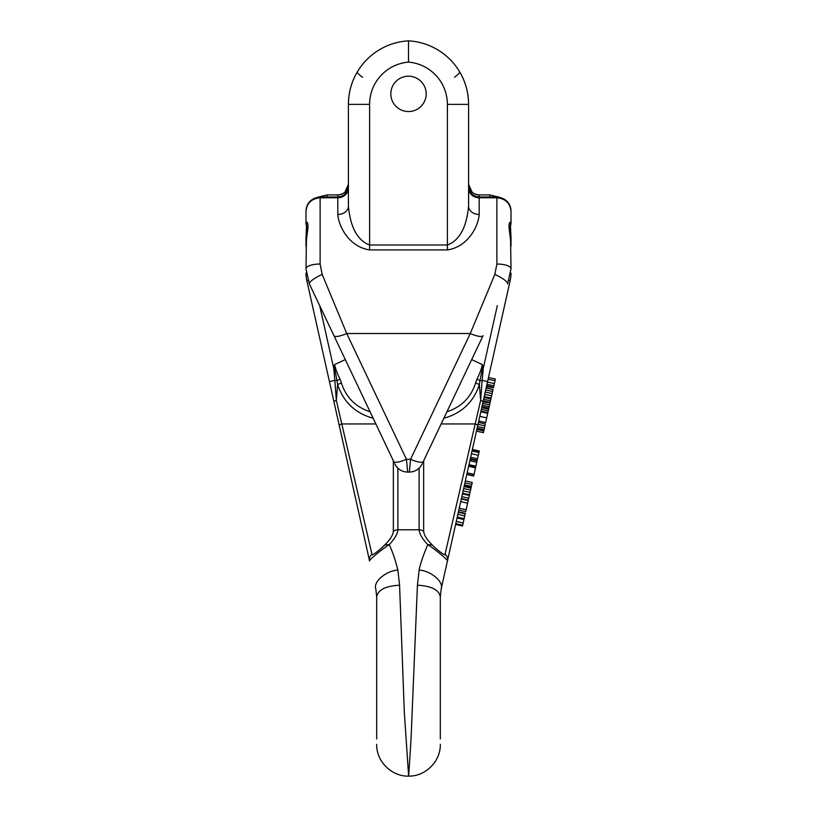 <?xml version="1.0" encoding="UTF-8"?>
<svg xmlns="http://www.w3.org/2000/svg" width="817" height="817" viewBox="0 0 817 817"><rect width="100%" height="100%" fill="white"/><g stroke="black" fill="none" stroke-linecap="round" stroke-linejoin="round"><path stroke-width="1.23" d="M426.178 93.873A17.678 17.678 0 0 1 399.666 109.182A17.678 17.678 0 0 1 399.666 78.565A17.678 17.678 0 0 1 426.178 93.873M481.948 406.682L488.852 408.224L489.587 404.936L482.684 403.394L483.031 401.872L490.026 402.965L490.905 399.023L484.011 397.481L484.164 396.807L491.058 398.349M510.778 272.888L511.013 273.399A35.345 35.345 0 0 1 510.165 280.599L441.17 588.955L447.43 560.983L441.17 588.955L440.312 596.676L440.312 738.936L440.312 665.436M464.464 484.838L471.368 486.381L472.236 482.469L465.343 480.927L466.783 474.483L473.676 476.025L475.688 467.069L468.784 465.516L468.978 464.648L475.882 466.19L477.087 460.808L470.183 459.266L470.316 458.705L477.21 460.247L479.283 450.994L472.379 449.442L476.485 431.121L483.378 432.663L485.206 424.503M485.329 423.962L478.425 422.42L478.752 421L485.645 422.542L487.718 413.3L480.815 411.748L480.958 411.135L487.851 412.677L488.852 408.224M486.135 388.004L493.029 389.546L486.238 387.544L486.534 386.186L493.437 387.728L495.276 379.497M484.399 428.128L477.496 426.586L477.996 424.37L484.889 425.912M390.822 93.873A17.678 17.678 0 0 0 417.334 109.182A17.678 17.678 0 0 0 417.334 78.565A17.678 17.678 0 0 0 390.822 93.873M369.611 104.382L348.41 104.382L348.41 206.211C349.605 218.18 353.148 238.87 369.611 244.998L369.611 104.382A42.423 42.423 0 0 1 408.5 62.112L408.5 40.85A63.634 63.634 0 0 0 348.41 104.382C348.481 92.627 351.473 81.761 357.386 71.784C351.484 81.771 348.491 92.638 348.41 104.382A63.634 63.634 0 0 1 408.5 40.85L408.5 51.471M305.987 211.419C306.804 203.157 311.522 198.613 320.121 197.775L320.121 196.979C308.734 198.255 305.926 206.252 305.987 211.419L305.987 223.102A7.067 7.067 0 0 0 306.651 226.084L305.987 268.824L309.398 283.979L393.671 461.472L309.398 283.979A14.144 3.186 -25.4 0 1 322.174 274.42L320.121 264.024L320.121 197.775L337.799 197.775L337.799 214.463C338.524 225.931 348.818 246.867 369.611 249.92L369.611 244.998L447.389 244.998C463.852 238.87 467.395 218.18 468.59 206.211L468.59 104.382C468.519 92.627 465.527 81.761 459.614 71.784C465.516 81.771 468.509 92.638 468.59 104.382A63.634 63.634 0 0 0 408.5 40.85A63.634 63.634 0 0 1 468.59 104.382L447.389 104.382A42.423 42.423 0 0 0 408.5 62.112M306.344 238.554A7.067 2.768 180 0 1 305.987 237.686L305.987 246.285C306.212 236.093 309.847 223.123 306.661 222.142L305.987 223.102M333.959 335.705A14.144 3.534 -25.4 0 0 346.725 333.52L322.174 274.42M471.675 359.654L483.041 335.705A14.144 3.534 -154.6 0 1 470.275 333.52L494.826 274.42L496.879 264.024L496.879 197.775L479.201 197.775L479.201 214.463C478.476 225.931 468.182 246.867 447.389 249.92L369.611 249.92M307.886 228.75L306.651 226.084L307.886 228.75M306.222 272.888L305.987 273.399A35.345 35.345 0 0 0 306.835 280.599L369.57 560.983C367.721 561.381 379.946 550.566 389.249 544.602C394.713 538.812 397.593 533.879 397.889 529.794L419.111 529.794L419.111 468.192M352.29 483.735L333.979 401.903A7.067 1.277 167.4 0 1 336.338 400.35L337.615 384.623C343.548 402.168 355.385 413.361 373.134 418.222M483.041 335.705L423.329 461.472A14.144 3.534 -154.6 0 1 410.553 459.297L409.337 472.114L407.663 472.114L406.447 459.297A14.144 3.534 -25.4 0 1 393.671 461.472L394.325 462.861M440.312 744.307C440.772 761.23 425.565 776.497 408.643 776.119L404.333 712.485L399.574 585.227L397.869 570.041C395.397 560.125 392.528 551.649 389.249 544.602L384.705 545.021C379.405 550.372 370.663 557 371.929 554.13L336.338 400.35L334.847 380.375L329.435 381.59M408.643 776.15L410.992 740.171L417.426 585.227L419.131 570.041C420.306 562.984 425.259 550.525 427.751 544.602C422.287 538.812 419.407 533.879 419.111 529.794A7.067 6.618 0 0 1 423.655 531.346C424.003 535.115 426.882 539.669 432.295 545.021C437.595 550.372 446.337 557 445.071 554.13L480.662 400.35L479.385 384.623C473.452 402.168 461.615 413.361 443.866 418.222M397.869 570.041C385.93 570.848 372.899 582.031 375.83 588.955L376.688 596.676L376.688 738.936L376.688 665.436M340.086 379.211C337.635 374.513 335.797 369.652 334.572 364.617L333.765 368.549L334.847 380.375L337.023 380.599L337.615 384.623A7.067 1.767 162.1 0 1 341.404 383.01L340.086 379.211A7.067 1.409 158.6 0 0 337.023 380.599L334.122 366.067M370.081 411.788C355.599 406.978 346.04 397.389 341.404 383.01M393.345 460.788L393.345 531.346C392.997 535.115 390.118 539.669 384.705 545.021M376.688 596.676C378.138 589.772 385.767 585.952 399.574 585.227M305.987 268.824A14.144 4.8 0 0 1 320.121 264.024M306.661 222.142A7.067 6.75 155 0 0 306.804 226.391M369.57 560.983C369.1 558.287 369.887 555.999 371.929 554.13M306.283 273.389L305.987 273.399A35.345 35.345 0 0 0 306.835 280.599L307.917 280.354M327.198 196.979L327.198 194.916L337.799 194.916C344.243 194.283 347.776 190.749 348.41 184.315L344.866 192.22A10.601 10.601 0 0 1 337.799 194.916L337.799 196.979A10.601 10.601 0 0 0 344.866 194.283L345.611 193.547M337.799 214.463A10.601 8.252 180 0 0 348.41 206.211M362.523 77.217A10.601 2.145 30.8 0 1 357.386 71.784A10.601 2.145 30.8 0 0 362.523 77.217M344.866 192.22L345.836 193.292M511.013 211.419C510.196 203.157 505.478 198.613 496.879 197.775L496.879 196.979C508.266 198.255 511.074 206.252 511.013 211.419L511.013 223.102A7.067 7.067 0 0 1 510.349 226.084L511.013 268.824L507.602 283.979A14.144 3.186 -154.6 0 0 494.826 274.42M510.656 238.554A7.067 2.768 0 0 0 511.013 237.686L511.013 246.285C510.788 236.093 507.153 223.123 510.339 222.142L511.013 223.102M509.114 228.75L510.349 226.084L509.114 228.75M423.329 461.472L422.675 462.861M446.919 411.788C461.401 406.978 470.96 397.389 475.596 383.01L476.914 379.211C479.365 374.513 481.203 369.652 482.428 364.617L483.235 368.549L482.153 380.375L487.565 381.59L483.021 401.903A7.067 1.277 12.6 0 0 480.662 400.35L482.153 380.375L479.977 380.599L479.385 384.623A7.067 1.767 17.9 0 0 475.596 383.01M440.312 596.635L441.17 588.955L440.312 596.676C438.862 589.772 431.233 585.952 417.426 585.227M445.071 554.13C447.113 555.999 447.9 558.287 447.43 560.983C449.279 561.381 437.054 550.566 427.751 544.602L432.295 545.021M441.17 588.955C444.101 582.031 431.07 570.848 419.131 570.041M511.013 268.824A14.144 4.8 180 0 0 496.879 264.024M510.339 222.142A7.067 6.75 25 0 1 510.196 226.391M510.717 273.389L511.013 273.399A35.345 35.345 0 0 1 510.165 280.599L509.083 280.354M482.878 366.067L479.977 380.599A7.067 1.409 21.4 0 0 476.914 379.211M489.802 196.979L489.802 194.916L479.201 194.916C472.757 194.293 469.224 190.749 468.59 184.315L472.134 192.22A10.601 10.601 0 0 0 479.201 194.916L479.201 196.979A10.601 10.601 0 0 1 472.134 194.283L471.327 193.486M479.201 214.463A10.601 8.252 0 0 1 468.59 206.211M454.477 77.217A10.601 2.145 149.2 0 0 459.614 71.784A10.601 2.145 149.2 0 1 454.477 77.217M472.134 192.22L471.164 193.292M476.862 429.415L483.766 430.957L476.862 429.405M477.138 428.2L484.032 429.752M491.252 397.47L491.129 398.022M484.215 396.541L491.119 398.083L493.029 389.546M484.716 394.315L491.62 395.857M485.227 392.037L492.13 393.58M485.696 389.954L492.59 391.496M479.793 416.333L486.687 417.875M455.6 524.463L462.493 526.005L465.333 513.342L458.429 511.789M455.774 523.666L462.677 525.208M456.274 521.43L463.178 522.972M457.04 518.009L463.944 519.551M457.254 517.069L464.148 518.611M457.857 514.373L464.75 515.925M458.317 512.29L465.22 513.832M469.857 460.737L476.76 462.279M481.356 409.358L488.249 410.9M481.734 407.663L488.627 409.215M481.846 407.142L488.75 408.694M482.285 405.201L489.179 406.754M489.587 404.936L489.924 403.414M483.123 401.423L490.026 402.965M483.245 400.902L490.139 402.444M483.613 399.268L490.506 400.81M472.318 449.758L479.211 451.301M470.643 457.234L477.537 458.776M471.419 453.741L478.323 455.283M461.391 498.574L468.294 500.116L471.368 486.381M461.819 496.675L468.713 498.217M462.442 493.897L469.336 495.439M462.585 493.254L469.479 494.796M463.116 490.843L470.02 492.385M463.637 488.515L470.541 490.057M464.066 486.595L470.97 488.137M464.311 485.502L471.215 487.044M464.914 482.837L471.807 484.389M458.817 510.094L465.71 511.636L468.274 500.188L461.37 498.646M459.225 508.245L466.129 509.788M459.236 508.215L466.129 509.757M460.717 501.597L467.61 503.139M461.299 498.993L468.192 500.545M466.844 474.207L473.737 475.76M467.15 472.818L474.054 474.371M468.621 466.282L475.514 467.824L468.621 466.272M486.646 385.706L493.539 387.248M486.963 384.266L493.866 385.808M487.463 382.05L494.356 383.592M488.086 379.241L494.99 380.783M488.474 377.536L495.368 379.078M447.389 249.92L447.389 104.382M346.725 333.52L470.275 333.52L410.553 459.297L406.447 459.297L346.725 333.52M393.345 531.346A7.067 6.618 180 0 1 397.889 529.794L397.889 468.192M334.572 364.617L345.305 359.613M333.765 368.549L319.692 305.65M375.861 423.952L341.618 423.952A7.067 1.277 -12.6 0 0 339.259 425.504M320.121 196.979L337.799 196.979L337.799 197.775A10.601 9.814 180 0 0 348.41 187.961M482.428 364.617L471.695 359.613M483.235 368.549L497.308 305.65M423.655 460.788L423.655 531.346M441.139 423.952L475.382 423.952A7.067 1.277 -167.4 0 1 477.741 425.504M496.879 196.979L479.201 196.979L479.201 197.775A10.601 9.814 0 0 1 468.59 187.961M472.022 451.035L478.925 452.577M376.688 744.307L376.688 744.307C376.228 761.281 391.527 776.579 408.5 776.119M407.663 472.093C401.852 471.869 397.593 469.183 394.887 464.036M305.987 237.686L306.559 225.39M317.813 197.183L327.198 194.916M348.41 186.378C347.776 192.812 344.243 196.346 337.799 196.979M409.337 472.093C415.148 471.869 419.407 469.183 422.113 464.036M511.013 237.686L510.441 225.39M499.187 197.183L489.802 194.916M479.201 196.979C472.757 196.356 469.224 192.812 468.59 186.378M495.378 379.037L488.484 377.495"/></g></svg>
